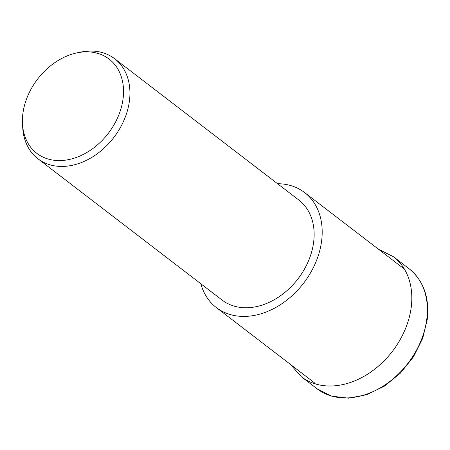 <?xml version="1.0" encoding="UTF-8"?>
<svg xmlns="http://www.w3.org/2000/svg" width="450" height="450" viewBox="0 0 450 450"><rect width="100%" height="100%" fill="white"/><g stroke="black" fill="none" stroke-linecap="round" stroke-linejoin="round"><path stroke-width="0.67" d="M277.549 183.707A72.489 54.377 127.5 0 1 304.605 192.549A72.489 54.377 127.5 0 1 321.756 239.816A72.489 54.377 127.5 0 1 280.327 304.762A72.489 54.377 127.5 0 1 216.36 307.581A72.489 54.377 127.5 0 1 200.807 283.736M77.147 52.836L80.707 52.104A63.034 47.284 127.5 0 1 114.649 58.736A63.034 47.284 127.5 0 1 129.561 99.838A63.034 47.284 127.5 0 1 93.532 156.313A63.034 47.284 127.5 0 1 37.913 158.76A63.034 47.284 127.5 0 1 22.714 127.699L22.5 124.065A59.394 44.556 127.5 0 1 22.77 114.604A59.394 44.556 127.5 0 1 77.147 52.836A59.394 44.556 127.5 0 1 123.176 97.819A59.394 44.556 127.5 0 1 71.471 158.963A59.394 44.556 127.5 0 1 22.5 124.065M114.649 58.736L298.851 200.047A63.034 47.284 127.5 0 1 313.762 241.155A63.034 47.284 127.5 0 1 277.734 297.63A63.034 47.284 127.5 0 1 222.114 300.077L37.913 158.76M409.033 268.684C423.332 280.401 429.457 297.113 427.399 318.814L422.769 338.164L413.516 356.766L400.365 373.202L384.322 386.196L366.609 394.751L348.559 398.171L331.549 396.129L316.946 388.721A75.645 56.739 127.5 0 0 355.314 397.119A75.645 56.739 127.5 0 0 426.926 318.015A75.645 56.739 127.5 0 0 409.033 268.684L393.469 256.748A75.645 56.739 127.5 0 1 411.362 306.073A75.645 56.739 127.5 0 1 339.75 385.178A75.645 56.739 127.5 0 1 301.382 376.779L290.233 364.252M378.484 249.221L393.469 256.748M316.946 388.721L301.382 376.779M315.141 383.361L216.36 307.581M403.386 268.329L304.605 192.549"/></g></svg>
